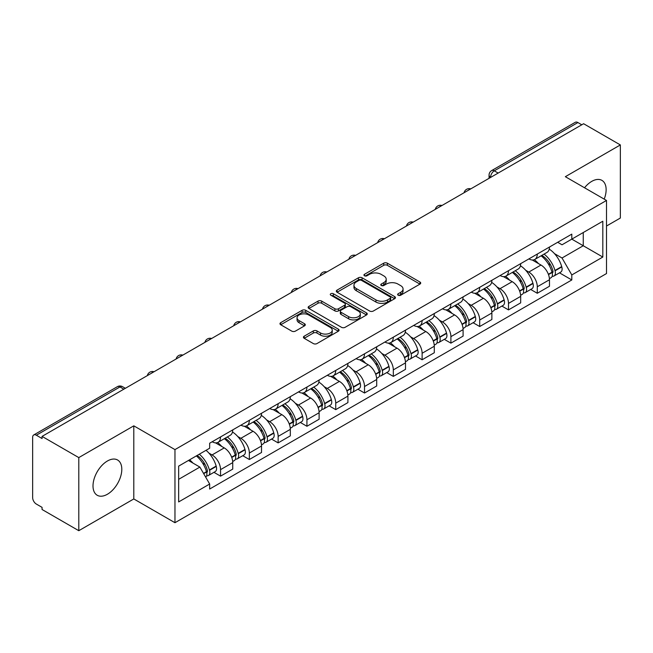 <?xml version="1.0" encoding="UTF-8"?>
<svg xmlns="http://www.w3.org/2000/svg" width="653" height="653" viewBox="0 0 653 653"><rect width="100%" height="100%" fill="white"/><g stroke="black" fill="none" stroke-linecap="round" stroke-linejoin="round"><path stroke-width="0.98" d="M398.167 295.221A1.796 1.037 0 0 0 400.705 295.221L419.952 284.112A2.563 1.477 0 0 0 420.703 283.059A2.563 1.477 0 0 0 419.952 282.014L387.343 263.192A2.563 1.477 0 0 0 383.719 263.192L364.472 274.301A1.796 1.037 0 0 0 363.941 275.035A1.796 1.037 0 0 0 364.472 275.77A1.796 1.037 0 0 0 367.002 275.77L369.5 274.325A8.195 4.734 0 0 1 381.091 274.325L383.809 275.901A8.195 4.734 0 0 1 386.209 279.247A8.195 4.734 0 0 1 383.809 282.594L381.319 284.031A1.796 1.037 0 0 0 380.797 284.765A1.796 1.037 0 0 0 381.319 285.492A1.796 1.037 0 0 0 383.858 285.492L386.347 284.055A8.195 4.734 0 0 1 397.938 284.055L400.656 285.622A8.195 4.734 0 0 1 403.064 288.969A8.195 4.734 0 0 1 400.656 292.324L398.167 293.76A1.796 1.037 0 0 0 397.644 294.487A1.796 1.037 0 0 0 398.167 295.221L398.167 293.76M107.402 494.256A20.357 11.754 120 0 0 120.707 476.315A20.357 11.754 120 0 0 117.581 459.998A20.357 11.754 120 0 0 107.402 461.01A20.357 11.754 120 0 0 94.105 478.951A20.357 11.754 120 0 0 97.224 495.268A20.357 11.754 120 0 0 107.402 494.256M604.205 199.124A20.357 11.754 120 0 0 601.919 180.375A20.357 11.754 120 0 0 591.74 181.379A20.357 11.754 120 0 0 584.533 187.77M304.184 336.197A2.563 1.477 0 0 0 303.433 337.25A2.563 1.477 0 0 0 304.184 338.295L313.334 343.576A2.563 1.477 0 0 0 316.958 343.576L338.336 331.234A2.563 1.477 0 0 0 339.087 330.189A2.563 1.477 0 0 0 338.336 329.136L305.726 310.314A2.563 1.477 0 0 0 302.102 310.314L280.725 322.655A2.563 1.477 0 0 0 279.974 323.7A2.563 1.477 0 0 0 280.725 324.745L291.769 331.128A2.563 1.477 0 0 0 295.393 331.128L304.543 325.847A2.563 1.477 0 0 0 305.294 324.802A2.563 1.477 0 0 0 304.543 323.749L299.066 320.59A6.857 3.959 0 0 1 297.058 317.791A6.857 3.959 0 0 1 301.286 314.134A6.857 3.959 0 0 1 308.755 314.991L330.23 327.39A6.857 3.959 0 0 1 332.238 330.189A6.857 3.959 0 0 1 328.002 333.838A6.857 3.959 0 0 1 320.533 332.981L316.958 330.916A2.563 1.477 0 0 0 313.334 330.916L304.184 336.197L304.184 338.295M174.963 449.607L133.8 425.838L78.793 457.598L42.061 436.392L583.619 123.727L620.35 144.933L565.343 176.694L606.506 200.455L174.963 449.607L174.963 522.71L606.506 273.558L606.506 200.455M369.68 311.04A2.563 1.477 0 0 0 373.304 311.04L394.681 298.699A2.563 1.477 0 0 0 395.432 297.654A2.563 1.477 0 0 0 394.681 296.609L362.072 277.778A2.563 1.477 0 0 0 358.448 277.778L337.07 290.12A2.563 1.477 0 0 0 336.319 291.173A2.563 1.477 0 0 0 337.07 292.218L369.68 311.04M331.536 295.613A1.796 1.037 0 0 1 333.356 295.866L333.356 293.736L366.504 312.877A2.563 1.477 0 0 1 367.255 313.922A2.563 1.477 0 0 1 366.504 314.966L345.127 327.308A2.563 1.477 0 0 1 341.503 327.308L308.893 308.477L308.893 306.388A2.563 1.477 0 0 0 308.143 307.432A2.563 1.477 0 0 0 308.893 308.477M308.893 306.388L318.044 301.106A2.563 1.477 0 0 1 321.668 301.106L334.891 308.747A2.563 1.477 0 0 0 338.515 308.747L344.588 305.237A2.563 1.477 0 0 0 345.339 304.192A2.563 1.477 0 0 0 344.588 303.147L330.818 295.197A1.796 1.037 0 0 1 330.287 294.462A1.796 1.037 0 0 1 331.398 293.507A1.796 1.037 0 0 1 333.356 293.736M78.793 457.598L78.793 530.701L42.061 509.495L42.061 507.365L36.339 504.059A5.224 3.012 -120 0 1 32.65 497.668L32.65 437.347A5.224 3.012 -120 0 1 33.727 434.963L117.344 386.69A5.224 3.012 60 0 1 119.956 386.943L36.339 435.216A5.224 3.012 -120 0 0 33.727 434.963M606.506 226.028L620.35 218.037L620.35 144.933M78.793 530.701L133.8 498.949L174.963 522.71M42.061 436.392L42.061 438.522L36.339 435.216M498.157 173.069L494.28 170.833A5.224 3.012 60 0 0 491.668 170.572L575.285 122.299A5.224 3.012 60 0 1 577.897 122.552L494.28 170.833A5.224 3.012 120 0 0 490.591 177.224L490.591 177.436M581.774 124.796L577.897 122.552M537.288 254.058A12.007 6.93 60 0 1 534.799 259.445L546.985 252.417A12.007 6.93 -120 0 0 549.475 247.022M525.73 270.293L528.799 272.064A12.007 6.93 60 0 1 537.288 286.773L549.475 279.737A12.007 6.93 -120 0 0 540.978 265.036L532.26 260M549.475 279.737L549.475 286.243L537.288 293.27L530.685 289.459M534.799 259.445A12.007 6.93 60 0 1 528.889 258.906M537.288 286.773L537.288 293.27M508.491 270.685A12.007 6.93 60 0 1 506.01 276.072L518.188 269.036A12.007 6.93 -120 0 0 520.678 263.649M501.888 306.086L508.491 309.897L520.678 302.861L520.678 296.364A12.007 6.93 -120 0 0 512.189 281.655L503.463 276.627M506.01 276.072A12.007 6.93 60 0 1 500.1 275.533M496.933 286.92L500.002 288.691A12.007 6.93 60 0 1 508.491 303.4L508.491 309.897M479.702 287.304A12.007 6.93 60 0 1 477.212 292.699L489.399 285.663A12.007 6.93 -120 0 0 491.88 280.276M473.09 322.713L479.702 326.524L491.88 319.488L491.88 312.991A12.007 6.93 -120 0 0 483.391 298.282L474.674 293.246M477.212 292.699A12.007 6.93 60 0 1 471.303 292.152M468.136 303.539L471.213 305.318A12.007 6.93 60 0 1 479.702 320.019L479.702 326.524M450.905 303.931A12.007 6.93 60 0 1 448.423 309.318L460.602 302.29A12.007 6.93 -120 0 0 463.091 296.895M444.301 339.331L450.905 343.143L463.091 336.115L463.091 329.61A12.007 6.93 -120 0 0 454.594 314.909L445.877 309.873M448.423 309.318A12.007 6.93 60 0 1 442.505 308.779M439.347 320.166L442.416 321.937A12.007 6.93 60 0 1 450.905 336.646L450.905 343.143M422.116 320.558A12.007 6.93 60 0 1 419.626 325.945L431.804 318.909A12.007 6.93 -120 0 0 434.294 313.522M415.504 355.958L422.116 359.77L434.294 352.734L434.294 346.237A12.007 6.93 -120 0 0 425.805 331.528L417.087 326.5M419.626 325.945A12.007 6.93 60 0 1 413.716 325.406M410.549 336.793L413.618 338.564A12.007 6.93 60 0 1 422.116 353.273L422.116 359.77M393.318 337.177A12.007 6.93 60 0 1 390.829 342.572L403.015 335.536A12.007 6.93 -120 0 0 405.497 330.149M386.715 372.585L393.318 376.397L405.497 369.361L405.497 362.864A12.007 6.93 -120 0 0 397.008 348.155L388.29 343.119M390.829 342.572A12.007 6.93 60 0 1 384.919 342.025M381.752 353.412L384.829 355.191A12.007 6.93 60 0 1 393.318 369.892L393.318 376.397M364.521 353.804A12.007 6.93 60 0 1 362.04 359.191L374.218 352.163A12.007 6.93 -120 0 0 376.708 346.767M357.917 389.204L364.521 393.016L376.708 385.988L376.708 379.483A12.007 6.93 -120 0 0 368.219 364.782L359.493 359.746M362.04 359.191A12.007 6.93 60 0 1 356.122 358.652M352.963 370.039L356.032 371.81A12.007 6.93 60 0 1 364.521 386.519L364.521 393.016M335.732 370.431A12.007 6.93 60 0 1 333.242 375.818L345.421 368.782A12.007 6.93 -120 0 0 347.91 363.394M329.12 405.831L335.732 409.643L347.91 402.607L347.91 396.11A12.007 6.93 -120 0 0 339.421 381.401L330.704 376.373M333.242 375.818A12.007 6.93 60 0 1 327.333 375.279M324.166 386.666L327.235 388.437A12.007 6.93 60 0 1 335.732 403.146L335.732 409.643M306.934 387.049A12.007 6.93 60 0 1 304.445 392.445L316.632 385.409A12.007 6.93 -120 0 0 319.113 380.022M300.331 422.458L306.934 426.27L319.113 419.234L319.113 412.737A12.007 6.93 -120 0 0 310.624 398.028L301.906 392.992M304.445 392.445A12.007 6.93 60 0 1 298.535 391.898M295.376 403.285L298.445 405.064A12.007 6.93 60 0 1 306.934 419.765L306.934 426.27M278.137 403.676A12.007 6.93 60 0 1 275.656 409.064L287.834 402.036A12.007 6.93 -120 0 0 290.324 396.64M271.534 439.077L278.137 442.889L290.324 435.861L290.324 429.356A12.007 6.93 -120 0 0 281.835 414.655L273.109 409.619M275.656 409.064A12.007 6.93 60 0 1 269.746 408.525M266.579 419.912L269.648 421.683A12.007 6.93 60 0 1 278.137 436.392L278.137 442.889M249.348 420.303A12.007 6.93 60 0 1 246.858 425.691L259.045 418.655A12.007 6.93 -120 0 0 261.526 413.267M242.736 455.704L249.348 459.516L261.526 452.48L261.526 445.983A12.007 6.93 -120 0 0 253.038 431.274L244.32 426.246M246.858 425.691A12.007 6.93 60 0 1 240.949 425.152M237.782 436.539L240.859 438.31A12.007 6.93 60 0 1 249.348 453.019L249.348 459.516M220.551 436.922A12.007 6.93 60 0 1 218.061 442.318L230.248 435.282A12.007 6.93 -120 0 0 232.737 429.894M213.947 472.331L220.551 476.143L232.737 469.107L232.737 462.61A12.007 6.93 -120 0 0 224.24 447.901L215.523 442.865M218.061 442.318A12.007 6.93 60 0 1 212.152 441.771M208.993 453.158L212.062 454.937A12.007 6.93 60 0 1 220.551 469.638L220.551 476.143M557.686 242.279L562.021 244.785L602.817 221.236L583.251 232.533L583.251 245.748L562.021 258L554.519 253.666M178.653 479.335L199.875 467.083L209.662 484.028L178.653 501.928L178.653 466.12L209.662 448.219L209.662 443.216L571.808 234.133L571.808 239.137L602.817 257.045L571.808 274.946L562.021 258M602.817 221.236L602.817 257.045M209.662 484.028L209.662 489.04L571.808 279.957L571.808 274.946M133.8 425.838L133.8 498.949M199.875 467.083L188.431 460.479M559.474 272.84L571.808 279.957M398.885 295.474L400.656 294.454A8.195 4.734 0 0 0 403.064 291.107L403.064 288.969M386.209 279.247L386.209 281.378A8.195 4.734 0 0 1 383.809 284.724L382.038 285.745M419.92 284.128L387.343 265.322A2.563 1.477 0 0 0 383.719 265.322L365.19 276.023M394.649 298.723L362.072 279.908A2.563 1.477 0 0 0 358.448 279.908L337.103 292.234M390.151 298.388A1.796 1.037 0 0 0 390.674 297.654A1.796 1.037 0 0 0 390.151 296.919L361.525 280.398A1.796 1.037 0 0 0 358.987 280.398L356.358 281.908A8.195 4.734 0 0 0 353.959 285.263A8.195 4.734 0 0 0 356.358 288.61L375.932 299.907A8.195 4.734 0 0 0 387.523 299.907L390.151 298.388L390.151 300.519A1.796 1.037 0 0 0 390.674 299.784L390.674 297.654M353.959 285.263L353.959 287.393A8.195 4.734 0 0 0 356.358 290.74L356.358 288.61M390.151 300.519L387.523 302.037A8.195 4.734 0 0 1 375.932 302.037L356.358 290.74M308.926 308.502L318.044 303.237L318.044 301.106M345.339 304.192L345.339 306.322A2.563 1.477 0 0 1 344.588 307.367L338.515 310.877A2.563 1.477 0 0 1 334.891 310.877L321.668 303.237A2.563 1.477 0 0 0 318.044 303.237M333.356 295.866L366.472 314.983M348.62 316.664A6.857 3.959 0 0 0 356.089 317.521A6.857 3.959 0 0 0 360.317 313.864A6.857 3.959 0 0 0 358.309 311.073L350.743 306.706A2.563 1.477 0 0 0 347.118 306.706L341.054 310.208A2.563 1.477 0 0 0 340.303 311.252A2.563 1.477 0 0 0 341.054 312.297L348.62 316.664L348.62 318.795A6.857 3.959 0 0 0 356.089 319.652A6.857 3.959 0 0 0 360.317 316.003L360.317 313.864M340.303 311.252L340.303 313.383A2.563 1.477 0 0 0 341.054 314.428L341.054 312.297M348.62 318.795L341.054 314.428M332.238 330.189L332.238 332.32A6.857 3.959 0 0 1 328.002 335.977A6.857 3.959 0 0 1 320.533 335.111L316.958 333.046A2.563 1.477 0 0 0 313.334 333.046L304.216 338.311M297.058 317.791L297.058 319.921A6.857 3.959 0 0 0 299.066 322.721L299.066 320.59M304.51 325.863L299.066 322.721M338.303 331.251L305.726 312.444A2.563 1.477 0 0 0 302.102 312.444L280.757 324.77M541.819 255.396A16.447 9.493 60 0 1 541.9 255.445A16.447 9.493 60 0 1 552.724 270.203L552.822 270.538A3.2 1.845 60 0 1 552.316 273.052A3.2 1.845 60 0 1 552.242 273.093M541.1 255.813A19.835 11.452 60 0 1 552.005 272.179L552.103 272.521A6.587 3.804 60 0 1 551.059 277.696L549.418 278.643M552.185 276.235A6.587 3.804 -120 0 0 554.013 275.99A6.587 3.804 -120 0 0 555.058 270.815L554.96 270.473A19.835 11.452 -120 0 0 544.055 254.107M549.222 249.136A19.835 11.452 60 0 1 561.694 266.587L561.792 266.93A6.587 3.804 60 0 1 560.747 272.105L554.013 275.99M534.334 259.682A19.835 11.452 60 0 1 538.48 263.592M548.12 263.616L550.65 265.077M513.029 272.023A16.447 9.493 60 0 1 513.111 272.064A16.447 9.493 60 0 1 523.926 286.822L524.024 287.165A3.2 1.845 60 0 1 523.518 289.679A3.2 1.845 60 0 1 523.453 289.712M512.311 272.432A19.835 11.452 60 0 1 523.208 288.806L523.306 289.148A6.587 3.804 60 0 1 522.269 294.323L520.629 295.27M523.396 292.862A6.587 3.804 -120 0 0 525.216 292.617A6.587 3.804 -120 0 0 526.261 287.442L526.163 287.1A19.835 11.452 -120 0 0 515.258 270.734M520.425 265.755A19.835 11.452 60 0 1 532.897 283.206L532.995 283.549A6.587 3.804 60 0 1 531.958 288.724L525.216 292.617M505.544 276.301A19.835 11.452 60 0 1 509.683 280.21M519.331 280.243L521.861 281.704M484.232 288.642A16.447 9.493 60 0 1 484.314 288.691A16.447 9.493 60 0 1 495.137 303.449L495.235 303.792A3.2 1.845 60 0 1 494.729 306.298A3.2 1.845 60 0 1 494.656 306.339M483.514 289.059A19.835 11.452 60 0 1 494.419 305.424L494.509 305.767A6.587 3.804 60 0 1 493.472 310.942L491.831 311.889M494.599 309.489A6.587 3.804 -120 0 0 496.427 309.236A6.587 3.804 -120 0 0 497.464 304.061L497.366 303.727A19.835 11.452 -120 0 0 486.469 287.353M491.636 282.382A19.835 11.452 60 0 1 504.108 299.833L504.206 300.176A6.587 3.804 60 0 1 503.161 305.351L496.427 309.236M476.747 292.928A19.835 11.452 60 0 1 480.886 296.837M490.534 296.862L493.064 298.323M455.435 305.269A16.447 9.493 60 0 1 455.525 305.318A16.447 9.493 60 0 1 466.34 320.076L466.438 320.411A3.2 1.845 60 0 1 465.932 322.925A3.2 1.845 60 0 1 465.858 322.966M454.717 305.686A19.835 11.452 60 0 1 465.622 322.051L465.72 322.394A6.587 3.804 60 0 1 464.675 327.569L463.034 328.516M465.801 326.108A6.587 3.804 -120 0 0 467.63 325.863A6.587 3.804 -120 0 0 468.674 320.688L468.576 320.345A19.835 11.452 -120 0 0 457.671 303.98M462.838 299.009A19.835 11.452 60 0 1 475.311 316.46L475.408 316.803A6.587 3.804 60 0 1 474.364 321.978L467.63 325.863M447.95 309.555A19.835 11.452 60 0 1 452.096 313.464M461.744 313.489L464.267 314.95M426.646 321.896A16.447 9.493 60 0 1 426.727 321.937A16.447 9.493 60 0 1 437.551 336.695L437.641 337.038A3.2 1.845 60 0 1 437.143 339.552A3.2 1.845 60 0 1 437.069 339.584M425.927 322.304A19.835 11.452 60 0 1 436.824 338.678L436.922 339.021A6.587 3.804 60 0 1 435.886 344.196L434.245 345.143M437.012 342.735A6.587 3.804 -120 0 0 438.832 342.49A6.587 3.804 -120 0 0 439.877 337.315L439.779 336.972A19.835 11.452 -120 0 0 428.874 320.607M434.041 315.628A19.835 11.452 60 0 1 446.513 333.079L446.611 333.422A6.587 3.804 60 0 1 445.575 338.597L438.832 342.49M419.161 326.174A19.835 11.452 60 0 1 423.299 330.083M432.947 330.116L435.478 331.577M397.848 338.515A16.447 9.493 60 0 1 397.93 338.564A16.447 9.493 60 0 1 408.754 353.322L408.851 353.665A3.2 1.845 60 0 1 408.345 356.171A3.2 1.845 60 0 1 408.272 356.212M397.13 338.931A19.835 11.452 60 0 1 408.035 355.297L408.133 355.64A6.587 3.804 60 0 1 407.088 360.815L405.448 361.762M408.215 359.362A6.587 3.804 -120 0 0 410.043 359.109A6.587 3.804 -120 0 0 411.08 353.934L410.982 353.599A19.835 11.452 -120 0 0 400.085 337.226M405.252 332.255A19.835 11.452 60 0 1 417.724 349.706L417.822 350.049A6.587 3.804 60 0 1 416.777 355.224L410.043 359.109M390.363 342.801A19.835 11.452 60 0 1 394.51 346.71M404.15 346.735L406.68 348.196M369.051 355.142A16.447 9.493 60 0 1 369.141 355.191A16.447 9.493 60 0 1 379.956 369.949L380.054 370.284A3.2 1.845 60 0 1 379.548 372.798A3.2 1.845 60 0 1 379.475 372.839M368.333 355.559A19.835 11.452 60 0 1 379.238 371.924L379.336 372.267A6.587 3.804 60 0 1 378.291 377.442L376.659 378.389M379.417 375.981A6.587 3.804 -120 0 0 381.246 375.736A6.587 3.804 -120 0 0 382.291 370.561L382.193 370.218A19.835 11.452 -120 0 0 371.288 353.853M376.454 348.882A19.835 11.452 60 0 1 388.927 366.333L389.025 366.668A6.587 3.804 60 0 1 387.988 371.851L381.246 375.736M361.566 359.428A19.835 11.452 60 0 1 365.713 363.337M375.361 363.362L377.883 364.823M340.262 371.769A16.447 9.493 60 0 1 340.344 371.81A16.447 9.493 60 0 1 351.167 386.568L351.265 386.911A3.2 1.845 60 0 1 350.759 389.425A3.2 1.845 60 0 1 350.685 389.457M339.544 372.177A19.835 11.452 60 0 1 350.441 388.551L350.539 388.894A6.587 3.804 60 0 1 349.502 394.069L347.861 395.016M350.628 392.608A6.587 3.804 -120 0 0 352.449 392.363A6.587 3.804 -120 0 0 353.493 387.188L353.395 386.845A19.835 11.452 -120 0 0 342.499 370.48M347.665 365.5A19.835 11.452 60 0 1 360.138 382.952L360.227 383.295A6.587 3.804 60 0 1 359.191 388.47L352.449 392.363M332.777 376.046A19.835 11.452 60 0 1 336.915 379.956M346.563 379.989L349.094 381.45M311.465 388.388A16.447 9.493 60 0 1 311.546 388.437A16.447 9.493 60 0 1 322.37 403.195L322.468 403.538A3.2 1.845 60 0 1 321.962 406.044A3.2 1.845 60 0 1 321.888 406.084M310.746 388.804A19.835 11.452 60 0 1 321.651 405.17L321.749 405.513A6.587 3.804 60 0 1 320.705 410.688L319.064 411.635M321.831 409.235A6.587 3.804 -120 0 0 323.659 408.982A6.587 3.804 -120 0 0 324.696 403.807L324.606 403.472A19.835 11.452 -120 0 0 313.701 387.098M318.868 382.127A19.835 11.452 60 0 1 331.34 399.579L331.438 399.922A6.587 3.804 60 0 1 330.394 405.097L323.659 408.982M303.98 392.673A19.835 11.452 60 0 1 308.126 396.583M317.766 396.608L320.296 398.069M282.676 405.015A16.447 9.493 60 0 1 282.757 405.064A16.447 9.493 60 0 1 293.572 419.822L293.67 420.157A3.2 1.845 60 0 1 293.164 422.671A3.2 1.845 60 0 1 293.099 422.711M281.949 405.431A19.835 11.452 60 0 1 292.854 421.797L292.952 422.14A6.587 3.804 60 0 1 291.907 427.315L290.275 428.262M293.042 425.854A6.587 3.804 -120 0 0 294.862 425.609A6.587 3.804 -120 0 0 295.907 420.434L295.809 420.091A19.835 11.452 -120 0 0 284.904 403.725M290.071 398.754A19.835 11.452 60 0 1 302.543 416.206L302.641 416.541A6.587 3.804 60 0 1 301.604 421.724L294.862 425.609M275.182 409.3A19.835 11.452 60 0 1 279.329 413.21M288.977 413.235L291.507 414.696M253.878 421.642A16.447 9.493 60 0 1 253.96 421.683A16.447 9.493 60 0 1 264.783 436.441L264.881 436.784A3.2 1.845 60 0 1 264.375 439.298A3.2 1.845 60 0 1 264.302 439.33M253.16 422.05A19.835 11.452 60 0 1 264.057 438.424L264.155 438.767A6.587 3.804 60 0 1 263.118 443.942L261.478 444.881M264.245 442.481A6.587 3.804 -120 0 0 266.073 442.236A6.587 3.804 -120 0 0 267.11 437.061L267.012 436.718A19.835 11.452 -120 0 0 256.115 420.352M261.282 415.373A19.835 11.452 60 0 1 273.754 432.825L273.852 433.168A6.587 3.804 60 0 1 272.807 438.343L266.073 442.236M246.393 425.919A19.835 11.452 60 0 1 250.532 429.829M260.18 429.862L262.71 431.323M225.081 438.261A16.447 9.493 60 0 1 225.163 438.31A16.447 9.493 60 0 1 235.986 453.068L236.084 453.411A3.2 1.845 60 0 1 235.578 455.916A3.2 1.845 60 0 1 235.504 455.957M224.363 438.677A19.835 11.452 60 0 1 235.268 455.043L235.366 455.386A6.587 3.804 60 0 1 234.321 460.561L232.68 461.508M235.447 459.108A6.587 3.804 -120 0 0 237.276 458.855A6.587 3.804 -120 0 0 238.321 453.68L238.223 453.345A19.835 11.452 -120 0 0 227.317 436.971M232.484 432A19.835 11.452 60 0 1 244.957 449.452L245.055 449.795A6.587 3.804 60 0 1 244.01 454.97L237.276 458.855M217.596 442.546A19.835 11.452 60 0 1 221.742 446.456M231.382 446.481L233.913 447.942M197.173 455.427A16.447 9.493 60 0 1 207.189 469.695L207.287 470.029A3.2 1.845 60 0 1 206.781 472.543A3.2 1.845 60 0 1 206.715 472.584M196.341 455.908A19.835 11.452 60 0 1 206.47 471.67L206.568 472.013A6.587 3.804 60 0 1 205.662 477.098M206.658 475.727A6.587 3.804 -120 0 0 208.478 475.482A6.587 3.804 -120 0 0 209.523 470.307L209.425 469.964A19.835 11.452 -120 0 0 199.296 454.202M206.03 450.317A19.835 11.452 60 0 1 216.159 466.079L216.257 466.413A6.587 3.804 60 0 1 215.221 471.588L208.478 475.482M189.607 459.802A19.835 11.452 60 0 1 192.945 463.083M202.593 463.108L205.124 464.569M490.778 177.33L490.591 177.224A5.224 3.012 0 0 1 489.064 175.094L489.064 178.318M249.348 453.019L261.526 445.983M278.137 436.392L290.324 429.356M306.934 419.765L319.113 412.737M335.732 403.146L347.91 396.11M364.521 386.519L376.708 379.483M393.318 369.892L405.497 362.864M422.116 353.273L434.294 346.237M450.905 336.646L463.091 329.61M479.702 320.019L491.88 312.991M508.491 303.4L520.678 296.364M220.551 469.638L232.737 462.61M212.062 454.937L224.24 447.901M240.859 438.31L253.038 431.274M269.648 421.683L281.835 414.655M298.445 405.064L310.624 398.028M327.235 388.437L339.421 381.401M356.032 371.81L368.219 364.782M384.829 355.191L397.008 348.155M413.618 338.564L425.805 331.528M442.416 321.937L454.594 314.909M471.213 305.318L483.391 298.282M500.002 288.691L512.189 281.655M528.799 272.064L540.978 265.036M470.331 189.133A5.224 3.012 120 0 0 468.03 190.464M441.534 205.76A5.224 3.012 120 0 0 439.232 207.091M412.745 222.379A5.224 3.012 120 0 0 410.435 223.71M383.948 239.006A5.224 3.012 120 0 0 381.646 240.337M355.159 255.633A5.224 3.012 120 0 0 352.849 256.964M326.361 272.252A5.224 3.012 120 0 0 324.059 273.583M297.564 288.879A5.224 3.012 120 0 0 295.262 290.21M268.775 305.506A5.224 3.012 120 0 0 266.465 306.837M239.978 322.125A5.224 3.012 120 0 0 237.676 323.455M211.18 338.752A5.224 3.012 120 0 0 208.878 340.082M182.391 355.379A5.224 3.012 120 0 0 180.081 356.709M153.594 371.998A5.224 3.012 120 0 0 151.292 373.328M123.833 389.18L119.956 386.943A5.224 3.012 120 0 1 122.568 386.69A5.224 5.224 0 0 0 117.344 386.69M400.656 294.454L400.656 292.324M381.319 285.492L381.319 284.031M383.809 284.724L383.809 282.594M364.472 275.77L364.472 274.301M383.719 265.322L383.719 263.192M387.343 265.322L387.343 263.192M419.952 284.112L419.952 282.014M337.07 292.218L337.07 290.12M358.448 279.908L358.448 277.778M362.072 279.908L362.072 277.778M394.681 298.699L394.681 296.609M375.932 302.037L375.932 299.907M387.523 302.037L387.523 299.907M321.668 303.237L321.668 301.106M334.891 310.877L334.891 308.747M338.515 310.877L338.515 308.747M344.588 307.367L344.588 305.237M366.504 314.966L366.504 312.877M313.334 333.046L313.334 330.916M316.958 333.046L316.958 330.916M320.533 335.111L320.533 332.981M304.543 325.847L304.543 323.749M280.725 324.745L280.725 322.655M302.102 312.444L302.102 310.314M305.726 312.444L305.726 310.314M338.336 331.234L338.336 329.136M548.496 274.603L552.103 272.521M555.058 270.815L561.792 266.93M554.96 270.473L561.694 266.587M551.997 272.154L552.977 271.591M548.373 274.276L552.005 272.179M519.698 291.23L523.306 289.148M526.261 287.442L532.995 283.549M526.163 287.1L532.897 283.206M519.576 290.903L524.188 288.21M490.901 307.857L494.509 305.767M497.464 304.061L504.206 300.176M497.366 303.727L504.108 299.833M494.411 305.4L495.39 304.837M490.778 307.522L494.419 305.424M462.112 324.476L465.72 322.394M468.674 320.688L475.408 316.803M468.576 320.345L475.311 316.46M465.613 322.027L466.593 321.464M461.989 324.149L465.622 322.051M433.314 341.103L436.922 339.021M439.877 337.315L446.611 333.422M439.779 336.972L446.513 333.079M433.192 340.776L437.804 338.083M404.517 357.722L408.133 355.64M411.08 353.934L417.822 350.049M410.982 353.599L417.724 349.706M408.027 355.273L409.007 354.71M404.403 357.395L408.035 355.297M375.728 374.349L379.336 372.267M382.291 370.561L389.025 366.668M382.193 370.218L388.927 366.333M379.23 371.9L380.209 371.337M375.606 374.022L379.238 371.924M346.931 390.976L350.539 388.894M353.493 387.188L360.227 383.295M353.395 386.845L360.138 382.952M350.432 388.527L351.42 387.955M346.808 390.649L350.441 388.551M318.142 407.594L321.749 405.513M324.696 403.807L331.438 399.922M324.606 403.472L331.34 399.579M321.643 405.146L322.623 404.582M318.019 407.268L321.651 405.17M289.344 424.221L292.952 422.14M295.907 420.434L302.641 416.541M295.809 420.091L302.543 416.206M292.846 421.773L293.826 421.209M289.222 423.895L292.854 421.797M260.547 440.848L264.155 438.767M267.11 437.061L273.852 433.168M267.012 436.718L273.754 432.825M260.425 440.522L265.036 437.828M231.758 457.467L235.366 455.386M238.321 453.68L245.055 449.795M238.223 453.345L244.957 449.452M235.26 455.019L236.239 454.455M231.635 457.141L235.268 455.043M203.687 473.678L206.568 472.013M209.523 470.307L216.257 466.413M209.425 469.964L216.159 466.079M206.462 471.646L207.45 471.082M203.516 473.376L206.47 471.67M470.772 188.88A5.224 5.224 0 0 0 464.079 192.741M441.983 205.499A5.224 5.224 0 0 0 435.282 209.368M413.186 222.126A5.224 5.224 0 0 0 406.484 225.995M384.388 238.753A5.224 5.224 0 0 0 377.695 242.614M355.599 255.372A5.224 5.224 0 0 0 348.898 259.241M326.802 271.999A5.224 5.224 0 0 0 320.109 275.868M298.013 288.626A5.224 5.224 0 0 0 291.311 292.487M269.216 305.245A5.224 5.224 0 0 0 262.514 309.114M240.418 321.872A5.224 5.224 0 0 0 233.725 325.741M211.629 338.499A5.224 5.224 0 0 0 204.928 342.36M182.832 355.118A5.224 5.224 0 0 0 176.13 358.987M154.035 371.745A5.224 5.224 0 0 0 147.341 375.614M125.36 388.298L122.568 386.69M491.668 170.572A5.224 5.224 0 0 0 489.064 175.094"/></g></svg>
